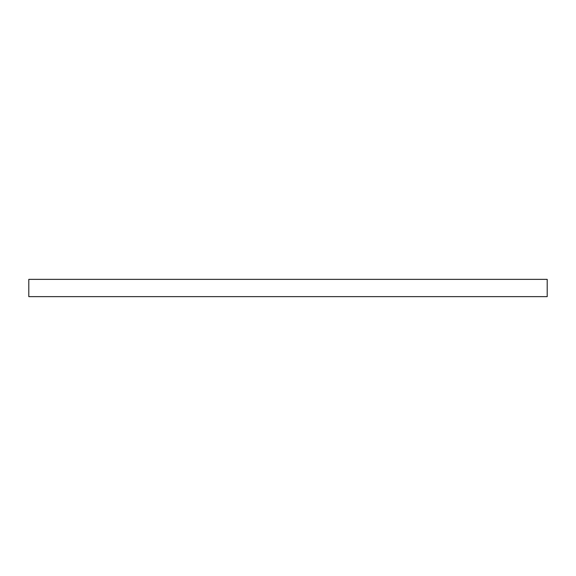 <?xml version="1.0" encoding="UTF-8"?>
<svg xmlns="http://www.w3.org/2000/svg" width="576" height="576" viewBox="0 0 576 576"><rect width="100%" height="100%" fill="white"/><g stroke="black" fill="none" stroke-linecap="round" stroke-linejoin="round"><path stroke-width="0.86" d="M547.2 296.64L28.8 296.64L28.8 279.36L547.2 279.36L547.2 296.64"/></g></svg>
